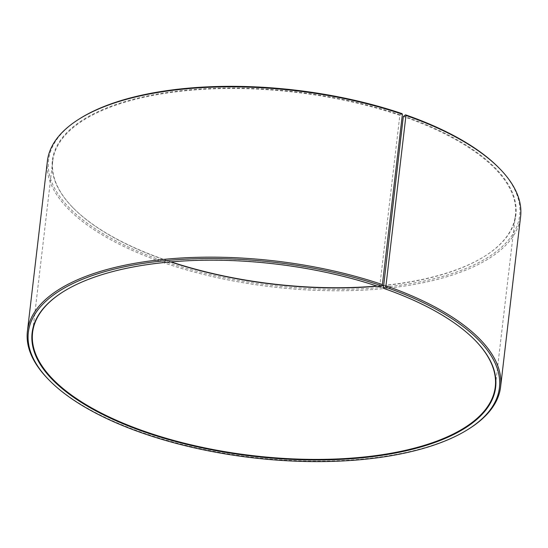 <?xml version="1.0" encoding="UTF-8"?>
<svg xmlns="http://www.w3.org/2000/svg" width="548" height="548" viewBox="0 0 548 548"><rect width="100%" height="100%" fill="white"/><g stroke="black" fill="none" stroke-linecap="round" stroke-linejoin="round"><path stroke-width="0.41" stroke-dasharray="2.74 2.06" d="M401.992 113.621L399.841 115.333L379.695 286.803A232.927 96.592 -173.3 0 0 63.143 291.796A232.927 96.592 -173.3 0 0 62.938 291.92M399.841 115.333A232.927 96.592 -173.3 0 0 52.731 161.057A232.927 96.592 -173.3 0 0 73.014 207.761A232.927 96.592 -173.3 0 0 170.64 261.923M377.339 286.2A232.927 96.592 -173.3 0 0 381.792 285.789M383.456 285.624A232.927 96.592 -173.3 0 0 484.857 256.142A232.927 96.592 -173.3 0 0 515.408 215.412A232.927 96.592 -173.3 0 0 403.321 116.525M475.15 340.349A232.927 96.592 -173.3 0 0 474.986 340.171A232.927 96.592 -173.3 0 0 383.182 287.995M48.142 379.1A238.222 98.791 -173.3 0 0 252.47 457.244A238.222 98.791 -173.3 0 0 469.341 428.584M47.409 161.016A238.222 98.791 -173.3 0 0 272.479 286.926A238.222 98.791 -173.3 0 0 520.6 216.604M79.686 118.704A237.161 98.352 -173.3 0 0 272.644 285.529A237.161 98.352 -173.3 0 0 499.009 167.969M400.095 114.813A233.352 96.77 -173.3 0 0 128.355 100.606A233.352 96.77 -173.3 0 0 72.678 207.418A233.352 96.77 -173.3 0 0 171.106 261.882M376.894 286.056A233.352 96.77 -173.3 0 0 381.888 285.597M383.484 285.44A233.352 96.77 -173.3 0 0 485.268 255.882A233.352 96.77 -173.3 0 0 403.581 116.018M52.731 161.057L32.592 332.526M515.408 215.412L495.269 386.881M63.143 291.796L62.732 292.05M474.986 340.171L475.322 340.52M484.857 256.142L485.268 255.882M73.014 207.761L72.678 207.418"/><path stroke-width="0.82" d="M170.64 261.923A232.927 96.592 -173.3 0 0 377.339 286.2M381.792 285.789A232.927 96.592 -173.3 0 0 383.456 285.624M403.321 116.525L383.353 288.248L385.306 287.077L385.956 285.796L405.965 115.47L405.534 114.84L403.321 116.525M62.938 291.92A232.927 96.592 -173.3 0 0 32.592 332.526A232.927 96.592 -173.3 0 0 252.655 455.635A232.927 96.592 -173.3 0 0 495.269 386.881A232.927 96.592 -173.3 0 0 475.15 340.349M385.306 287.077A237.161 98.352 -173.3 0 1 468.314 429.228A237.161 98.352 -173.3 0 1 252.409 457.765A237.161 98.352 -173.3 0 1 48.991 379.97A237.161 98.352 -173.3 0 1 105.579 271.411A237.161 98.352 -173.3 0 1 381.757 285.857L379.86 287.049A233.352 96.77 -173.3 0 0 62.732 292.05A233.352 96.77 -173.3 0 0 252.594 456.196A233.352 96.77 -173.3 0 0 475.322 340.52A233.352 96.77 -173.3 0 0 383.353 288.248M381.757 285.857L382.394 284.57A238.222 98.791 -173.3 0 0 27.4 331.334A238.222 98.791 -173.3 0 0 48.142 379.1L48.991 379.97M468.314 429.228L469.341 428.584A238.222 98.791 -173.3 0 0 500.591 386.922A238.222 98.791 -173.3 0 0 385.956 285.796M382.394 284.57L402.403 114.244A238.222 98.791 -173.3 0 0 78.659 119.354A238.222 98.791 -173.3 0 0 47.409 161.016L27.4 331.334M500.591 386.922L520.6 216.604A238.222 98.791 -173.3 0 0 499.858 168.832A238.222 98.791 -173.3 0 0 405.965 115.47M402.403 114.244L401.992 113.621A237.161 98.352 -173.3 0 0 79.686 118.704L78.659 119.354M499.858 168.832L499.009 167.969A237.161 98.352 -173.3 0 0 405.534 114.84M171.106 261.882A233.352 96.77 -173.3 0 0 376.894 286.056M381.888 285.597A233.352 96.77 -173.3 0 0 383.484 285.44"/></g></svg>
